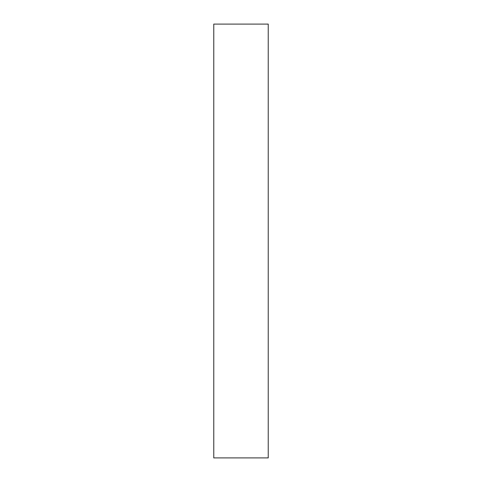 <?xml version="1.0" encoding="UTF-8"?>
<svg xmlns="http://www.w3.org/2000/svg" width="482" height="482" viewBox="0 0 482 482"><rect width="100%" height="100%" fill="white"/><g stroke="black" fill="none" stroke-linecap="round" stroke-linejoin="round"><path stroke-width="0.72" d="M268.233 457.9L213.767 457.9L268.233 457.9L268.233 24.1L213.767 24.1L268.233 24.1L268.233 457.9M213.767 24.1L213.767 457.9L213.767 24.1"/></g></svg>
